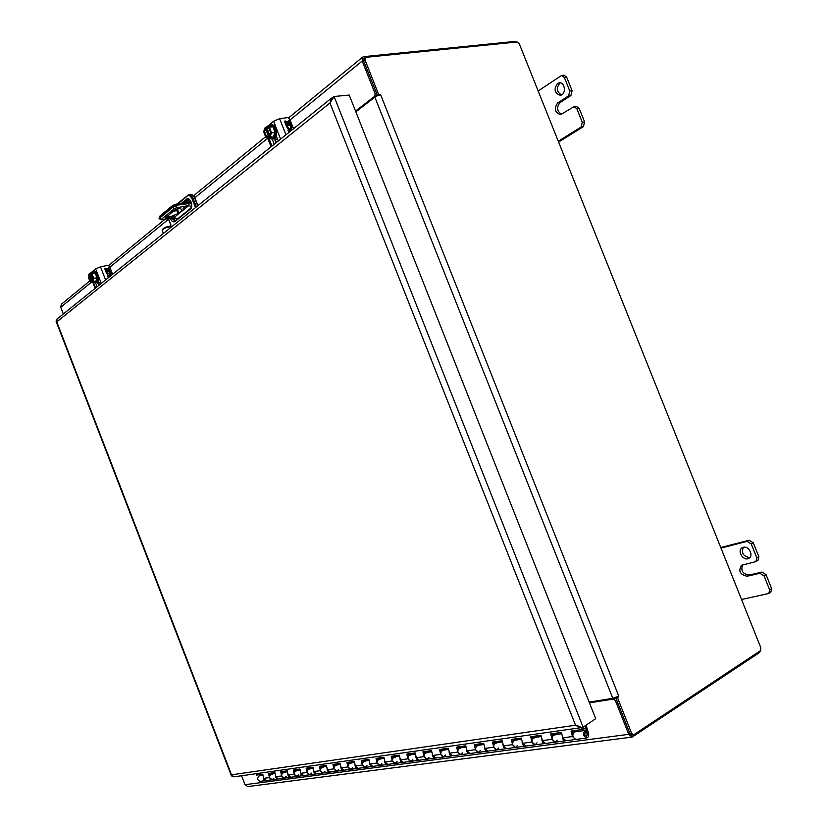 <?xml version="1.0" encoding="UTF-8"?>
<svg xmlns="http://www.w3.org/2000/svg" width="828" height="828" viewBox="0 0 828 828"><rect width="100%" height="100%" fill="white"/><g stroke="black" fill="none" stroke-linecap="round" stroke-linejoin="round"><path stroke-width="1.24" d="M63.332 313.978L60.744 307.271L91.856 281.862M61.365 304.249L60.744 307.271M589.453 702.879L613.351 699.049L615.38 700.571L628.742 734.322L245.026 784.685L247.8 786.579L632.147 737.086L759.442 652.599L760.487 650.663M245.026 784.685L241.579 775.743M628.742 734.322L632.147 737.086M516.91 42L515.047 41.41L363.771 56.656L362.654 57.122L362.209 61.024L375.156 93.73L374.742 96.255L376.367 96.038L376.968 94.682M375.591 96.638L376.367 96.038M616.104 698.718L614.738 698.19L589.215 702.289M355.564 111.076L374.742 96.255M364.423 58.415L363.564 60.827L377.516 95.644M629.922 733.608L631.805 735.14L633.524 734.912L631.64 733.391L617.595 697.921L615.897 698.19L629.922 733.608L631.64 733.391M615.794 697.486L615.897 698.19M377.154 95.148L378.51 94.102L364.91 59.74L365.769 57.329L517.096 41.98L519.311 43.843L760.86 647.796L760.508 650.653L633.524 734.912M615.887 697.455L617.595 697.921L618.764 696.11L612.813 698.314L589.153 702.123M378.51 94.102L380.621 94.713L377.609 95.603L378.51 94.102M377.609 95.603L374.856 97.145L612.813 698.314M355.864 111.821L374.856 97.145M581.556 727.419L582.105 729.54L583.316 729.147L582.819 727.232M256.297 773.652L256.618 775.101L262.776 774.232L263.697 778.361L266.305 780.525L272.07 779.759L269.462 777.575L268.52 773.435L274.834 772.545L275.776 776.726L278.405 778.92L284.325 778.134L281.686 775.919L280.733 771.717L287.212 770.816L288.175 775.039L290.825 777.264L296.9 776.457L294.24 774.221L293.278 769.968L299.922 769.036L300.906 773.321L303.576 775.577L309.817 774.749L307.136 772.472L306.143 768.167L312.974 767.214L313.967 771.551L316.669 773.838L323.075 772.99L320.374 770.682L319.36 766.314L326.377 765.331L327.391 769.73L330.113 772.048L336.706 771.178L333.974 768.839L332.939 764.42L340.153 763.406L341.188 767.866L343.941 770.216L350.71 769.315L347.946 766.945L346.901 762.464L354.312 761.429L355.378 765.941L358.141 768.332L365.107 767.411L362.322 765L361.256 760.456L368.874 759.39L369.961 763.965L372.755 766.397L379.917 765.445L377.102 763.002L376.015 758.386L383.861 757.289L384.968 761.936L387.794 764.399L395.163 763.416L392.317 760.942L391.209 756.264L399.282 755.136L400.41 759.845L403.257 762.35L410.843 761.336L407.987 758.821L406.838 754.07L415.159 752.911L416.308 757.692L419.196 760.228L427.01 759.193L424.112 756.637L422.953 751.824L431.512 750.623L432.692 755.478L435.6 758.055L443.653 756.989L440.734 754.391L439.544 749.495L448.372 748.264L449.583 753.19L452.512 755.809L460.813 754.712L457.863 752.062L456.652 747.104L465.75 745.831L466.992 750.83L469.952 753.49L478.512 752.362L475.541 749.671L474.289 744.631L483.676 743.316L484.949 748.398L487.93 751.11L496.769 749.94L493.767 747.208L492.484 742.085L502.182 740.729L503.476 745.893L506.498 748.647L515.616 747.436L512.584 744.662L511.28 739.456L521.288 738.058L522.613 743.296L525.666 746.1L535.085 744.848L532.021 742.023L530.686 736.744L541.026 735.295L542.392 740.625L545.466 743.472L555.205 742.178L552.11 739.3L550.734 733.939L561.436 732.438L562.823 737.851L565.928 740.76L575.584 739.476L572.458 736.547L571.051 731.093L582.105 729.54M572.314 730.917L572.986 733.525M551.997 733.763L552.524 735.813M531.938 736.568L532.456 738.586M512.532 739.28L513.029 741.267M493.736 741.909L494.223 743.865M475.531 744.465L476.007 746.38M457.884 746.928L458.35 748.822M440.765 749.33L441.22 751.193M424.164 751.648L424.609 753.49M408.059 753.904L408.494 755.716M392.41 756.088L392.834 757.879M377.216 758.22L377.63 759.98M362.447 760.29L362.85 762.019M348.081 762.298L348.484 764.006M334.119 764.254L334.512 765.941M320.529 766.148L320.912 767.825M307.302 768.001L307.685 769.647M294.426 769.802L294.799 771.427M281.882 771.561L282.255 773.166M269.669 773.269L270.021 774.853M269.969 774.635L272.422 774.149M273.923 778.134L272.07 779.759C268.841 778.248 268.624 776.343 271.418 774.025L269.887 774.242M282.203 772.948L284.666 772.452M286.188 776.488L284.325 778.134C281.065 776.602 280.837 774.666 283.652 772.327L282.11 772.545M294.747 771.21L297.231 770.713M298.773 774.801L296.9 776.457C293.619 774.904 293.381 772.948 296.207 770.578L294.654 770.796M307.633 769.419L310.127 768.922M311.69 773.062L309.817 774.749C306.505 773.176 306.267 771.189 309.103 768.788L307.54 769.005M320.86 767.587L323.375 767.09M324.969 771.282L323.075 772.99C319.743 771.385 319.494 769.378 322.34 766.956L320.767 767.173M334.46 765.714L336.986 765.196M338.6 769.45L336.706 771.178C333.332 769.554 333.084 767.515 335.94 765.062L334.357 765.289M348.433 763.778L350.979 763.261M352.604 767.577L350.71 769.315C347.315 767.67 347.056 765.61 349.923 763.126L348.329 763.344M362.799 761.781L365.355 761.274M367.011 765.641L365.107 767.411C361.681 765.734 361.412 763.644 364.299 761.129L362.695 761.346M377.568 759.742L380.145 759.214M381.832 763.654L379.917 765.445C376.471 763.737 376.191 761.615 379.079 759.069L377.464 759.297M392.782 757.63L395.37 757.113M397.078 761.605L395.163 763.416C391.685 761.688 391.396 759.535 394.294 756.958L392.669 757.185M408.432 755.467L411.03 754.939M412.768 759.504L410.843 761.336C407.345 759.576 407.045 757.392 409.953 754.784L408.318 755.012M424.547 753.232L427.165 752.704M428.935 757.33L427.01 759.193C423.47 757.403 423.16 755.188 426.078 752.548L424.443 752.776M441.158 750.934L443.787 750.396M445.588 755.095L443.653 756.989C440.092 755.167 439.771 752.921 442.701 750.24L441.045 750.468M458.277 748.564L460.927 748.026M462.748 752.797L460.813 754.712C457.222 752.859 456.89 750.572 459.819 747.86L458.163 748.088M475.934 746.121L478.594 745.573M480.447 750.416L478.512 752.362C474.889 750.478 474.547 748.16 477.487 745.407L475.821 745.635M494.15 743.596L496.821 743.047M498.704 747.974L496.769 749.94C493.126 748.015 492.774 745.666 495.703 742.871L494.037 743.109M512.956 740.998L515.637 740.439M517.562 745.438L515.616 747.436C511.942 745.479 511.58 743.089 514.519 740.263L512.832 740.501M532.383 738.307L535.074 737.748M537.03 742.83L535.085 744.848C531.379 742.861 531.007 740.439 533.946 737.562L532.249 737.8M552.452 735.523L555.153 734.964M557.14 740.128L555.205 742.178C551.469 740.16 551.075 737.686 554.015 734.778L552.317 735.016M573.235 733.008L574.56 731.931M586.534 736.061L586.359 736.102C584.475 735.067 584.268 733.794 585.738 732.314C587.549 733.204 587.818 734.446 586.534 736.061M586.11 725.297L588.563 733.37C588.998 735.916 588.366 737.469 586.669 738.007C582.902 735.916 582.477 733.391 585.417 730.42L586.276 730.493L585.717 732.211C584.164 733.774 584.392 735.109 586.379 736.206L587.373 733.763L585.003 725.99M266.181 780.535L260.127 781.342C256.918 779.852 256.711 777.968 259.495 775.681L262.993 775.194M260.437 775.546L260.22 774.594M583.274 728.982L586.027 728.599M272.153 772.928L272.371 773.89M278.28 778.931L278.156 778.951C276.324 778.837 275.434 777.668 275.486 775.443M284.387 771.21L284.615 772.193M290.7 777.275L290.576 777.306C288.724 777.181 287.823 775.991 287.875 773.735M296.941 769.45L297.169 770.454M303.452 775.588L303.317 775.608C301.444 775.484 300.543 774.273 300.595 771.975M309.838 767.649L310.065 768.653M316.534 773.849L316.399 773.87C314.516 773.745 313.595 772.514 313.657 770.175M323.075 765.796L323.313 766.821M329.989 772.069L329.844 772.089C327.94 771.955 327.008 770.702 327.07 768.332M336.685 763.892L336.924 764.927M343.806 770.226L343.661 770.257C341.726 770.112 340.794 768.839 340.857 766.428M350.658 761.936L350.906 762.981M358.006 768.343L357.862 768.374C355.905 768.218 354.964 766.925 355.026 764.472M365.034 759.928L365.293 760.984M372.61 766.407L372.465 766.438C370.489 766.273 369.536 764.948 369.599 762.464M379.824 757.858L380.083 758.934M387.639 764.41L387.483 764.441C385.496 764.275 384.534 762.93 384.596 760.394M395.039 755.726L395.298 756.823M403.112 762.36L402.946 762.391C400.938 762.215 399.965 760.839 400.027 758.262M410.698 753.532L410.957 754.65M419.03 760.249L418.864 760.27C416.836 760.094 415.853 758.686 415.915 756.057M426.824 751.275L427.093 752.404M435.435 758.065L435.269 758.096C433.22 757.91 432.226 756.471 432.288 753.801M443.435 748.947L443.715 750.096M452.347 755.819L452.171 755.85C450.09 755.654 449.086 754.194 449.159 751.472M460.565 746.556L460.844 747.715M469.776 753.511L469.59 753.542C467.499 753.335 466.485 751.834 466.547 749.061M478.222 744.082L478.512 745.262M487.754 751.12L487.568 751.162C485.446 750.934 484.421 749.412 484.494 746.577M496.438 741.536L496.738 742.726M506.312 748.657L506.115 748.698C503.983 748.46 502.938 746.897 503.01 744.02M515.254 738.897L515.554 740.118M525.469 746.111L525.273 746.152C523.11 745.904 522.064 744.31 522.126 741.37M534.671 736.185L534.991 737.417M545.269 743.492L545.062 743.523C542.878 743.265 541.812 741.629 541.885 738.638M554.739 733.37L555.06 734.633M565.731 740.77L565.514 740.812C563.309 740.532 562.233 738.866 562.295 735.813M575.491 730.472L575.822 731.745M585.417 730.42L574.767 731.89C571.837 734.85 572.241 737.355 576.009 739.425L586.669 738.007M266.057 780.556C264.246 780.442 263.366 779.293 263.418 777.099M557.492 83.504C553.601 89.32 554.543 93.243 560.339 95.272C566.445 94.734 565.245 81.755 559.179 82.862L557.492 83.504M538.159 90.956L561.57 75.472L564.313 77.418L569.767 91.028L568.598 95.841L557.658 102.972C553.766 108.768 554.75 112.67 560.597 114.657L573.98 106.698L576.826 108.665L582.291 122.306L581.101 127.057L558.269 141.236M560.349 82.893L559.831 83.183C556.095 88.047 556.654 91.949 561.498 94.92M558.59 142.054L583.409 126.653L584.609 121.913L579.155 108.302L576.298 106.336L573.98 106.698M557.658 102.972L559.997 102.62C556.25 107.464 556.84 111.345 561.746 114.285M559.997 102.62L570.927 95.499L572.096 90.697L566.652 77.107L563.92 75.172L561.57 75.472M743.244 547.318L742.261 547.712C736.527 550.579 743.461 561.726 748.874 558.3C754.008 555.754 748.781 545.58 743.244 547.318M720.981 548.074L747.094 541.377L751.255 543.924L756.833 557.865L755.912 561.581L741.515 565.307C738.121 571.01 739.984 574.653 747.115 576.247L759.876 573.286L764.068 575.905L769.657 589.857L768.819 593.479L741.546 599.503M743.358 547.287C741.215 553.156 743.358 556.582 749.806 557.565M720.753 547.525L749.133 540.239L747.094 541.377M768.819 593.479L770.816 592.237L771.655 588.625L766.076 574.694L761.895 572.086L749.133 575.056L747.115 576.247M742.612 564.882C740.594 570.699 742.768 574.094 749.133 575.056M755.912 561.581L757.941 560.401L758.862 556.685L753.283 542.775L749.133 540.239M97.487 281.665L98.956 282.514M99.018 282.669L98.035 282.803M97.104 286.788L95.541 282.752M98.004 280.04L99.784 284.635M112.608 274.316L109.524 266.368L107.878 265.333L100.509 266.833L95.655 268.862L92.591 271.398M91.97 271.915L90.718 272.961M98.77 285.453L97.373 281.841M106.108 272.205L109.845 271.429L109.845 274.151L106.357 272.34C106.998 274.917 108.396 275.796 110.548 274.989L111.221 273.219L109.192 267.661L108.292 267.848L109.317 270.477L108.385 270.663L107.557 268.531L106.688 268.707L107.516 270.849L106.626 271.025L105.601 268.396L104.701 268.582L106.108 272.205M109.017 277.204L108.406 275.641L107.505 275.827L108.271 277.804M111.449 275.248L110.176 275.403L109.782 276.583M105.601 268.396L104.721 268.645M106.626 271.025L105.498 268.479M107.516 270.849L106.522 271.118M107.557 268.531L106.708 268.769M108.385 270.663L107.454 268.614M109.317 270.477L108.282 270.746M109.192 267.661L108.313 267.899M110.466 271.305L109.089 267.744M110.331 271.325L111.118 273.302L110.486 275.041M107.329 272.557L106.357 272.443M107.236 272.64L109.793 274.192M108.406 275.641L107.537 275.89M108.913 277.287L108.302 275.724M111.345 275.331L110.134 275.434M95.655 272.039L97.456 274.844L97.766 280.961M93.191 281.313L95.862 281.313L96.99 277.67L95.158 273.095L92.55 272.578L90.366 273.209M92.581 280.62L92.891 281.375L94.019 281.137L93.843 281.686L95.924 281.241M93.471 281.696C96.835 285.308 98.439 277.38 96.679 275.01C95.479 271.688 93.771 270.953 91.535 272.785L93.078 271.222L96.969 274.886C98.221 279.046 97.828 281.655 95.8 282.721L91.908 281.717L89.724 274.689L88.793 277.101L88.989 274.027L89.734 273.778M91.773 274.668L89.828 274.006L90.459 273.012M97.011 277.897L93.481 278.467L96.99 277.67M89.993 281.385L92.053 281.882M89.776 273.323L91.763 274.027L95.158 273.095M89.828 274.006L91.763 274.534L93.253 278.384M91.763 274.534L90.024 274.203M91.908 281.158L89.993 281.085L88.451 277.101L90.231 280.827L92.198 281.096M89.082 277.038L90.531 280.775M90.48 274.327L92.695 280.061M274.451 138.742L276.759 139.29M275.683 139.446L277.463 138.825M274.244 144.227L272.236 139.135M276.117 135.409L278.301 140.957M293.516 128.713L289.686 118.973L287.792 117.586L279.626 118.673L273.571 121.24L269.152 124.904M268.231 125.67L267.02 126.674M276.034 142.778L274.327 138.431M264.732 128.599L264.277 129.561M286.157 125.597L290.286 125.028L290.431 128.257C289.013 128.723 288.051 128.019 287.544 126.135L286.447 125.784C287.295 128.909 288.9 130.089 291.259 129.323L291.922 127.274L289.376 120.474L288.382 120.609L289.645 123.838L288.62 123.972L287.595 121.354L286.633 121.488L287.668 124.107L286.674 124.252L285.401 121.012L284.408 121.157L286.157 125.597M289.655 131.828L288.9 129.903L287.906 130.048L288.858 132.47M292.274 129.717L290.856 129.779L290.483 131.155M285.401 121.012L284.449 121.25M286.674 124.252L285.246 121.147M287.668 124.107L286.519 124.376M287.595 121.354L286.674 121.592M288.62 123.972L287.44 121.478M289.645 123.838L288.465 124.107M289.376 120.474L288.423 120.712M290.918 124.935L289.22 120.598M290.825 124.945L291.766 127.398L291.156 129.396M287.544 126.135L286.457 125.959M287.388 126.26C287.896 128.143 288.858 128.847 290.276 128.381L290.338 128.319M288.9 129.903L287.947 130.141M289.5 131.952L288.744 130.027M292.118 129.841L290.794 129.841M274.989 127.233L276.169 135.202M269.949 136.806L270.207 137.438L273.136 137.137L275.093 132.19L272.785 126.591L266.616 126.85M270.828 132.873L269.659 136.537L271.242 136.62L270.942 137.365L273.261 137.024M270.207 137.438L268.614 137.355L265.819 128.785L264.391 131.994L265.498 128.837L264.97 127.905L266.161 127.647M269.566 135.813L266.005 127.243L269.079 126.394M275.103 132.501L271.149 132.853L275.093 132.19M268.614 137.355L265.788 137.282L263.749 131.88M265.86 137.303L263.666 131.859L264.991 128.123M264.981 128.102L263.656 131.652L264.97 127.905M266.109 126.922L269.007 127.408L272.785 126.591M266.202 127.729L268.965 128.071L270.828 132.811M268.582 136.692L265.871 136.889L263.956 131.994L266.181 136.568L268.914 136.651M264.712 131.952L266.502 136.527M266.895 128.061L269.762 135.337M191.247 202.643L176.467 205.251L189.001 203.543L191.547 203.988M179.51 208.263L172.048 212.268M175.443 209.484L180.235 208.273L182.232 210.353L177.979 213.583L169.326 217.205L165.445 217.857L175.443 209.484M171.707 217.516L174.563 216.025L171.707 217.516M183.06 208.252L185.958 206.731L183.06 208.252M580.314 726.653L575.532 725.214L580.293 727.791L581.463 727.429M56.366 320.281L56.097 321.316L56.77 321.854L329.958 102.962L331.366 98.253L332.794 97.538L332.577 98.439M580.293 727.791L233.755 776.85L231.509 774.811L231.405 775.743L232.502 776.498M56.956 319.101L56.77 321.854L231.509 774.811L575.532 725.214L329.958 102.962L334.098 96.493L332.794 97.538M583.109 727.191L595.694 718.673L349.23 95.054L334.098 96.493L583.109 727.191M183.537 217.236L182.657 217.94M182.553 218.023L180.877 219.368M185.938 215.29L184.603 216.367M170.33 218.23C171.572 221.355 173.104 222.463 174.915 221.552L190.461 208.998C193.918 206.482 189.881 196.143 186.6 199.124L181.601 203.233M177.792 203.905L187.325 196.029C189.115 194.994 190.709 195.977 192.117 198.958L195.491 207.611M170.796 227.483L170.299 226.096L168.322 226.468L169.471 228.549M170.951 225.03L168.384 218.582M182.533 217.95L181.011 219.172M183.495 217.236L182.967 217.692M185.917 215.228L184.882 216.149M615.38 700.571L616.549 699.836M376.523 93.564L375.156 93.73M109.834 267.175L168.539 219.223M189.902 201.773L190.626 201.183M194.849 197.737L267.682 138.235M290.069 119.956L362.209 61.024M613.351 699.049L614.738 698.19M364.91 59.74L363.564 60.827M380.621 94.713L618.764 696.11M263.697 778.361L269.462 777.575M275.776 776.726L281.686 775.919M288.175 775.039L294.24 774.221M300.906 773.321L307.136 772.472M313.967 771.551L320.374 770.682M327.391 769.73L333.974 768.839M341.188 767.866L347.946 766.945M355.378 765.941L362.322 765M369.961 763.965L377.102 763.002M384.968 761.936L392.317 760.942M400.41 759.845L407.987 758.821M416.308 757.692L424.112 756.637M432.692 755.478L440.734 754.391M449.583 753.19L457.863 752.062M466.992 750.83L475.541 749.671M484.949 748.398L493.767 747.208M503.476 745.893L512.584 744.662M522.613 743.296L532.021 742.023M542.392 740.625L552.11 739.3M562.823 737.851L572.458 736.547M583.409 126.653L581.101 127.057M584.609 121.913L582.291 122.306M579.155 108.302L576.826 108.665M570.927 95.499L568.598 95.841M572.096 90.697L569.767 91.028M566.652 77.107L564.313 77.418M771.655 588.625L769.657 589.857M766.076 574.694L764.068 575.905M761.895 572.086L759.876 573.286M758.862 556.685L756.833 557.865M753.283 542.775L751.255 543.924M99.463 283.828L98.242 284.087L99.474 283.838M98.553 282.772L97.921 283.279M101.295 283.414L95.655 268.862M93.171 281.706L95.603 287.999M105.591 279.957L100.509 266.833M93.274 271.201L97.362 274.803C98.615 278.964 98.221 281.572 96.183 282.638L95.996 282.659M91.453 272.805L93.471 271.139C97.073 270.197 100.53 281.168 96.183 282.638L93.636 281.851M95.282 273.24L92.053 273.902L93.802 278.467L92.891 281.375M95.841 281.313L93.802 281.748M92.581 272.578L90.49 273.012M89.672 273.602L91.763 274.027L93.481 278.467L92.601 281.178M91.908 281.717L89.983 281.334L88.265 276.914L89 274.192M93.274 278.456L92.488 280.889M91.804 281.437L89.993 281.085M88.451 277.101L89.145 274.554M278.001 141.205L275.558 141.567L277.97 141.226M275.848 139.425L274.989 140.118M280.599 139.114L273.571 121.24M268.665 137.603L271.977 146.049M285.971 134.788L279.626 118.673M270.508 124.479L270.735 124.448C272.764 124.335 274.399 125.721 275.641 128.588C277.163 134.136 276.241 137.624 272.888 139.042L272.681 139.063M267.651 126.591L270.301 124.5C272.329 124.397 273.964 125.784 275.217 128.65C276.728 134.198 275.807 137.686 272.453 139.104L269.09 137.603M267.723 126.58C271.098 124.128 273.468 124.862 274.844 128.806C277.556 131.983 273.519 142.799 269.141 137.593M272.961 126.756L269.379 127.253L271.553 132.863L269.99 136.796M273.116 137.137L270.849 137.458M266.005 127.243L269.007 127.408L271.149 132.853L269.659 136.537M270.859 132.884L269.524 136.185M268.479 137.024L265.871 136.889M263.956 131.994L265.157 128.568M189.001 203.543L188.794 205.561L191.485 206.545M190.854 201.608L175.422 204.33L172.566 205.561L172.514 207.466L176.654 205.727L176.467 207.766L188.794 205.561L174.19 217.453L161.315 219.71M159.68 216.243L172.566 205.561L175.422 204.33L176.467 205.251L172.327 206.99L159.442 217.66L159.68 216.243L159.048 218.281L159.442 217.66L159.235 218.747L161.729 219.803L174.19 217.453L177.347 218.975M173.694 217.547L177.099 219.182M176.467 207.766L174.315 208.666L161.408 219.306L161.967 219.699M161.408 219.306L159.618 218.126L172.514 207.466L174.315 208.666M165.931 217.298L166.169 217.919M167.577 215.942L168.208 217.547M176.706 210.322L177.979 213.583M169.326 217.205L168.529 215.166M181.953 209.619L182.232 210.353M178.889 213.075L177.616 209.815M189.053 199.496L185.286 202.591M178.051 208.521L174.967 211.047M172.98 217.743L175.257 220.662M187.325 196.029L187.449 195.315L190.388 194.425C192.137 194.301 193.586 195.584 194.746 198.254L194.984 198.461M176.85 204.071L188.753 194.704C190.502 194.58 191.951 195.863 193.11 198.544L194.746 198.254L197.706 205.83M188.97 199.465L188.266 199.362C188.401 196.847 193.7 205.085 190.575 208.273L190.461 208.998M172.379 212.134L176.074 209.101M183.65 202.881L187.49 199.714L186.6 199.124M174.956 220.941L171.365 218.033M168.446 226.479L170.195 226.147M162.733 229.501C163.53 228.145 165.352 227.151 168.208 226.52L168.322 226.468C164.42 227.452 162.381 228.745 162.226 230.339L163.416 233.424M192.117 198.958L193.11 198.544L196.371 206.897M171.644 226.8L171.417 226.21L168.829 226.924C164.969 227.928 162.764 229.066 162.226 230.339M190.792 208.18L175.257 220.745M174.915 221.552L175.039 220.838L174.553 221.076M362.654 57.122L288.682 117.793M265.581 136.744L193.586 195.791M165.062 219.192L108.675 265.446M89.786 280.94L61.334 304.269M363.813 58.674L365.148 57.577M572.645 732.19L574.353 731.952M275.062 773.518L271.418 774.025M278.156 778.951L272.07 779.759M287.44 771.799L283.652 772.327M290.576 777.306L284.325 778.134M300.15 770.04L296.207 770.578M303.317 775.608L296.9 776.457M313.201 768.218L309.103 768.788M316.399 773.87L309.817 774.749M326.615 766.355L322.34 766.956M329.844 772.089L323.075 772.99M340.391 764.451L335.94 765.062M343.661 770.257L336.706 771.178M354.56 762.474L349.923 763.126M357.862 768.374L350.71 769.315M369.133 760.456L364.299 761.129M372.465 766.438L365.107 767.411M384.12 758.376L379.079 759.069M387.483 764.441L379.917 765.445M399.541 756.233L394.294 756.958M402.946 762.391L395.163 763.416M415.428 754.029L409.953 754.784M418.864 760.27L410.843 761.336M431.792 751.752L426.078 752.548M435.269 758.096L427.01 759.193M448.652 749.412L442.701 750.24M452.171 755.85L443.653 756.989M466.04 746.991L459.819 747.86M469.59 753.542L460.813 754.712M483.976 744.507L477.487 745.407M487.568 751.162L478.512 752.362M502.482 741.929L495.703 742.871M506.115 748.698L496.769 749.94M521.599 739.28L514.519 740.263M525.273 746.152L515.616 747.436M541.346 736.537L533.946 737.562M545.062 743.523L535.085 744.848M561.757 733.701L554.015 734.778M565.514 740.812L555.205 742.178M95.137 288.372L92.601 281.83M88.989 274.027L88.244 276.945L89.952 281.375L92.125 281.913M91.763 274.637L93.222 278.415L92.477 280.723M271.046 146.794L267.413 137.541M267.579 126.601L270.735 124.448C275.983 123.444 279.533 137.22 272.888 139.042L269.017 137.614M268.965 128.247L270.766 132.842L269.504 135.958M231.405 775.743L56.097 321.326M56.925 319.122L331.366 98.253M189.115 199.527L185.41 202.57M178.175 208.501L175.163 210.964M173.3 217.681L175.339 220.6M190.388 194.425C192.821 194.621 194.383 195.915 195.087 198.296L197.944 205.634M168.301 218.602L170.837 225.102L170.299 226.096"/></g></svg>
